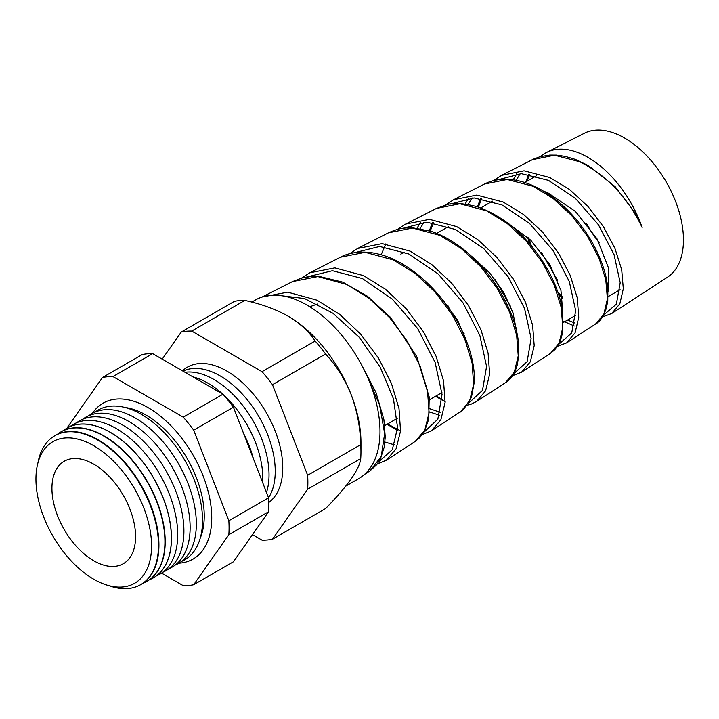 <?xml version="1.0" encoding="UTF-8"?>
<svg xmlns="http://www.w3.org/2000/svg" width="719" height="719" viewBox="0 0 719 719"><rect width="100%" height="100%" fill="white"/><g stroke="black" fill="none" stroke-linecap="round" stroke-linejoin="round"><path stroke-width="1.08" d="M124.827 407.439A82.37 47.553 60 0 1 140.978 412.409A82.37 47.553 60 0 1 146.002 415.061A82.37 47.553 60 0 1 204.025 521.617A82.37 47.553 60 0 1 200.259 538.1M92.392 413.389A90.01 51.966 60 0 1 103.087 403.161A90.01 51.966 60 0 1 148.087 407.619A90.01 51.966 60 0 1 206.892 486.934A90.01 51.966 60 0 1 193.096 559.058A90.01 51.966 60 0 1 178.887 563.202M599.098 242.528A72.511 41.864 60 0 1 586.488 223.447M93.758 445.726A81.75 47.202 60 0 1 151.565 545.856A81.75 47.202 60 0 1 93.758 579.226A81.75 47.202 60 0 1 35.95 479.106A81.75 47.202 60 0 1 93.758 445.726M108.884 585.634A85.947 49.62 -120 0 0 139.872 585.086A85.947 49.62 -120 0 0 154.064 516.485A85.947 49.62 -120 0 0 97.703 440.028A85.947 49.62 -120 0 0 53.934 436.244A85.947 49.62 -120 0 0 37.963 462.802M54.159 436.109A85.965 49.629 60 0 1 54.374 435.975A85.965 49.629 60 0 1 98.144 439.758A85.965 49.629 60 0 1 154.513 516.233A85.965 49.629 60 0 1 140.322 584.844A85.965 49.629 60 0 1 140.097 584.96M143.207 583.073A86.181 49.755 -120 0 0 146.281 581.653A86.181 49.755 -120 0 0 160.517 512.872A86.181 49.755 -120 0 0 103.994 436.199A86.181 49.755 -120 0 0 60.117 432.407A86.181 49.755 -120 0 0 57.349 434.357M60.243 432.326A86.19 49.764 60 0 1 60.369 432.245A86.19 49.764 60 0 1 104.255 436.047A86.19 49.764 60 0 1 160.777 512.719A86.19 49.764 60 0 1 146.541 581.509A86.19 49.764 60 0 1 146.415 581.581M149.516 579.676A86.415 49.89 -120 0 0 152.698 578.22A86.415 49.89 -120 0 0 166.961 509.25A86.415 49.89 -120 0 0 110.295 432.371A86.415 49.89 -120 0 0 66.301 428.569A86.415 49.89 -120 0 0 63.443 430.591M66.337 428.542A86.415 49.89 60 0 1 66.364 428.524A86.415 49.89 60 0 1 110.367 432.326A86.415 49.89 60 0 1 167.033 509.214A86.415 49.89 60 0 1 152.77 578.175A86.415 49.89 60 0 1 152.734 578.193M70.04 426.592A86.505 49.944 60 0 1 116.541 428.695A86.505 49.944 60 0 1 173.926 508A86.505 49.944 60 0 1 156.275 575.964M76.511 422.817A86.505 49.944 60 0 1 122.751 425.109A86.505 49.944 60 0 1 180.065 504.163A86.505 49.944 60 0 1 162.782 572.252M82.712 419.231A86.505 49.944 60 0 1 128.962 421.532A86.505 49.944 60 0 1 186.275 500.577A86.505 49.944 60 0 1 168.992 568.666M88.922 415.645A86.505 49.944 60 0 1 135.172 417.946A86.505 49.944 60 0 1 192.485 496.991A86.505 49.944 60 0 1 175.202 565.08M95.133 412.059A86.505 49.944 60 0 1 141.373 414.36A86.505 49.944 60 0 1 198.696 493.405A86.505 49.944 60 0 1 181.413 561.494M243.606 433.467A77.859 44.946 60 0 1 253.367 458.623M192.89 376.855A77.859 44.946 60 0 1 207.773 383.083A77.859 44.946 60 0 1 222.656 394.039M223.429 394.74A77.859 44.946 60 0 1 262.696 482.674M184.981 372.289A77.859 44.946 60 0 1 213.983 379.497A77.859 44.946 60 0 1 266.497 492.47M182.994 371.139A77.859 44.946 60 0 1 220.194 375.911A77.859 44.946 60 0 1 268.555 497.773M268.771 502.518A79.036 45.63 -120 0 0 277.822 438.5A79.036 45.63 -120 0 0 226.88 371.094A79.036 45.63 -120 0 0 182.446 370.824M93.758 464.186A59.138 34.144 -120 0 0 66.867 459.971A59.138 34.144 -120 0 0 54.464 506.311A59.138 34.144 -120 0 0 93.758 560.766A59.138 34.144 -120 0 0 125.789 562.024A59.138 34.144 -120 0 0 131.667 513.959A59.138 34.144 -120 0 0 93.758 464.186M540.598 156.544A85.408 49.314 60 0 1 546.62 152.437L584.394 133.249A83.152 48.002 60 0 1 624.658 138.075A83.152 48.002 60 0 1 678.628 210.173A83.152 48.002 60 0 1 667.502 277.201L611.752 313.484M546.62 152.437A85.408 49.314 60 0 1 587.989 157.398A85.408 49.314 60 0 1 642.13 227.492C627.723 197.392 606.926 175.472 579.748 161.739L554.502 155.205L532.357 159.69M532.375 159.681L501.529 175.355L524.07 170.816L549.801 177.521L569.592 189.546L587.899 206.398L603.385 226.593L614.916 248.343L621.692 269.715L623.31 288.786L619.823 303.84L611.698 313.52M562.348 296.812L557.728 291.806M531.35 245.799L528.977 238.474M563.507 321.303L574.283 325.995M484.399 184.055C488.552 182.051 498.051 177.314 515.909 180.271C524.115 181.799 532.384 184.882 540.724 189.528C561.476 201.599 578.462 218.909 591.665 241.458C601.165 258.166 606.557 273.984 607.843 288.921L607.771 300.686L606.432 307.93C603.394 316.558 599.781 321.914 595.602 323.999L603.852 314.185L607.402 298.915L605.775 279.619L598.963 258.031L587.351 236.039L571.722 215.592L553.199 198.489L533.165 186.284L507.174 179.489L484.399 184.055L453.752 199.639M445.546 205.023L453.59 199.711L476.769 195.083L503.246 202.048L523.648 214.541L542.512 232.021L558.429 252.926L570.239 275.413L577.15 297.477L578.759 317.196L575.092 332.816L566.626 342.864L595.602 323.999M550.502 353.353L559.076 343.197L562.815 327.397L561.215 307.408L554.232 285.03L542.279 262.255L526.2 241.108L507.174 223.456L486.583 210.829L459.845 203.765L436.424 208.438L405.633 224.085L429.468 219.349L456.682 226.584L477.65 239.49L497.018 257.519L513.384 279.125L525.526 302.384L532.617 325.24L534.199 345.668L530.343 361.81L521.536 372.208L550.502 353.353L554.969 349.569L560.209 341.219L562.752 332.259L562.716 311.839C560.694 297.873 555.428 283.349 546.916 268.268C528.726 237.378 505.43 216.841 477.048 206.65C462.991 203.171 452.952 202.524 446.93 204.699L436.424 208.438M505.403 382.715L514.319 372.181L518.237 355.851L516.664 335.234L509.555 312.163L497.323 288.652L480.813 266.776L461.212 248.468L440.001 235.383L412.508 228.049L388.44 232.821L357.685 248.45L382.157 243.615L410.127 251.12L431.688 264.466L451.622 283.124L468.429 305.458L480.867 329.482L488.084 353.065L489.648 374.114L485.613 390.777L476.472 401.544L505.403 382.715C510.571 379.686 514.462 373.961 517.087 365.549L518.776 355.662L518.183 339.961C516.593 328.466 512.791 316.432 506.769 303.867C496.416 282.612 482.107 264.538 463.845 249.637C453.105 241.099 442.122 234.978 430.888 231.284L413.066 227.887C404.779 227.959 400.995 227.357 388.44 232.821M442.095 399.413L436.532 396.079M429.656 411.987L439.489 415.214M460.295 412.077L469.552 401.184L473.659 384.323L472.095 363.005L464.807 339.134L452.242 314.841L435.274 292.265L415.16 273.409L393.41 259.927L365.162 252.324L340.455 257.204C346.693 253.609 361.666 249.439 379.596 254.382C414.369 262.902 451.559 301.683 466.28 340.545C472.14 355.635 474.819 369.404 474.333 381.825L471.439 397.346L463.485 409.605L431.4 430.888L440.873 419.752L445.097 402.514L443.533 380.755L436.145 356.417L423.383 331.666L406.172 308.685L385.726 289.433L363.571 275.647L334.856 267.872L309.736 272.816L301.621 278.091M396.537 429.153L388.62 424.39M384.935 442.032L394.515 444.881M415.196 441.43L424.794 430.16L429.081 412.733L427.517 390.741L420.094 366.169L407.242 341.166L389.851 317.897L369.198 298.421L346.828 284.472L317.843 276.599L292.489 281.578L262.076 297.037L287.717 292.148L317.016 300.183L339.736 314.392L360.731 334.245L378.428 357.99L391.487 383.533L399.009 408.608L400.537 431.005L396.133 448.737L386.319 460.232L415.196 441.43L419.932 437.476L424.776 430.618L428.704 419.186L429.216 396.996L416.723 356.516L390.381 317.259L367.499 296.264L342.72 282.136L319.461 276.5L310.887 276.527L301.971 278.001L292.489 281.578M516.664 173.827L513.213 179.831M468.599 198.129L465.112 204.016M420.534 222.441L417.029 228.211M349.596 253.735L357.685 248.45M251.767 302.115L255.452 299.985A103.185 59.569 60 0 1 307.04 305.09A103.185 59.569 60 0 1 374.446 396.016A103.185 59.569 60 0 1 358.628 478.701L345.749 486.134M252.495 534.657L262.031 540.158A114.528 66.121 -120 0 0 272.492 539.223L307.642 489.217L360.731 458.569A114.528 66.121 -120 0 0 360.956 451.73L360.956 442.455A103.185 59.569 -120 0 0 351.187 394.695A103.185 59.569 -120 0 0 287.995 316.09L287.995 316.09C275.53 309.161 261.141 303.939 244.82 300.425A114.528 66.121 -120 0 0 234.358 301.36L181.269 332.016L162.206 359.141M608.013 291.528L608.634 268.259L597.147 239.023L575.461 211.467L547.977 192.881L543.555 191.155M494.744 279.08L510.93 307.112M448.153 305.988L449.438 308.99M462.29 331.324L464.339 334.011M436.658 233.387L448.53 226.566M400.825 254.077L404.716 252.144M309.781 306.734L317.636 303.975M562.833 312.729L560.937 290.449L549.747 264.538L530.784 240.218L506.967 222.441M516.628 331.45L512.971 312.729L503.686 292.336L489.549 272.807L471.934 256.593M467.961 345.039L457.59 320.099L439.875 296.336M161.559 573.133L183.237 585.652A114.528 66.121 -120 0 0 193.699 584.718L228.849 534.711A114.528 66.121 -120 0 0 228.849 520.763L193.699 430.169A114.528 66.121 -120 0 0 183.237 417.155L112.946 376.567A114.528 66.121 -120 0 0 102.484 377.502L67.334 427.508A114.528 66.121 -120 0 0 67.298 427.967M360.956 451.73A114.528 66.121 -120 0 0 360.731 444.621C360.273 427.329 357.082 410.684 351.187 394.695C344.886 379.147 336.348 365.585 325.581 354.027A114.528 66.121 -120 0 0 315.12 341.013C309.053 331.612 300.012 323.298 287.995 316.09A103.185 59.569 -120 0 0 287.384 315.74M307.642 489.217A114.528 66.121 -120 0 0 307.642 475.277L360.731 444.621M307.642 475.277L272.492 384.683L325.581 354.027M272.492 384.683A114.528 66.121 -120 0 0 262.031 371.669L315.12 341.013M262.031 371.669L191.73 331.082L244.82 300.425M191.73 331.082A114.528 66.121 -120 0 0 181.269 332.016M272.492 539.223L325.581 508.576C336.258 497.71 344.787 487.833 351.187 478.935C357.046 470.415 360.228 463.62 360.731 458.569M541.335 252.18L557.522 280.221M364.497 474.441L370.105 470.783L381.25 456.385L384.656 433.575L379.641 405.192L366.51 374.743M228.849 534.711L268.573 511.775L233.423 561.782L193.699 584.718M102.484 377.502L142.209 354.566A114.528 66.121 60 0 1 152.671 353.631L222.962 394.219A114.528 66.121 60 0 1 233.423 407.233L268.573 497.827A114.528 66.121 60 0 1 268.573 511.775M112.946 376.567L152.671 353.631M183.237 417.155L222.962 394.219M193.699 430.169L233.423 407.233M228.849 520.763L268.573 497.827M440.352 412.373L429.809 408.752M420.04 228.624L424.075 222.207M468.105 204.466L472.095 197.932M574.921 323.074L567.543 320.063M516.179 180.316L520.125 173.665M529.759 174.438L527.126 181.152M528.213 237.755L530.307 244.559M558.205 293.208L562.501 297.684M603.645 315.021L616.345 304.191L620.2 282.72L614.035 254.571L598.433 224.75L575.488 198.48L548.471 180.361L521.347 173.665L498.087 179.777M481.685 198.579L478.369 207.072M558.69 344.374L571.74 332.915L575.658 310.644L569.313 281.551L553.262 250.742L529.651 223.591L501.916 204.888L474.1 197.932L450.229 204.088M433.62 222.737L430.223 231.069M513.726 373.718L527.117 361.666L531.116 338.532L524.564 308.451L508.081 276.716L483.905 248.792L455.469 229.478L426.897 222.189L402.361 228.399M436.02 395.998L442.095 399.449M468.752 403.053L482.503 390.381L486.574 366.42L479.843 335.422L462.937 302.735L438.114 273.939L408.913 254.014L379.632 246.455L354.494 252.72M387.568 423.967L400.546 430.897M423.779 432.398L437.862 419.15L442.032 394.38L435.112 362.385L417.748 328.691L392.313 299.095L362.448 278.586L332.448 270.721L306.627 277.031M378.814 461.724L392.331 449.672L397.562 427.607L393.446 398.739L380.207 367.157L359.248 337.292L333.023 313.304L304.64 298.583L277.507 295.248M634.518 212.222L636.522 214.846L642.13 227.492M139.872 585.086L140.322 584.844M340.464 257.195L309.916 272.726M536.284 175.867L524.771 182.518M492.47 201.167L480.777 207.917M397.23 418.386L384.737 425.603M620.102 289.712L608.049 296.677M575.694 315.353L563.516 322.382M441.933 392.583L429.504 399.755M528.627 174.259L525.949 181.835M527.629 237.207L529.615 243.741M558.519 294.161L562.609 298.403M602.558 316.881L611.716 313.511M501.529 175.355L493.513 180.676M480.526 198.417L477.497 206.793M478.71 262.022L479.196 263.81M515.595 327.28L516.368 328.035M557.522 346.297L566.626 342.864M432.425 222.584L429.315 230.79M512.467 375.722L521.536 372.208M405.633 224.085L397.571 229.379M385.788 243.912L381.16 254.814M435.471 396.313L445.151 401.642M467.413 405.13L471.34 404.078L476.472 401.544M387.047 424.273L397.436 430.339M422.359 434.537L431.4 430.888M377.304 463.944L386.319 460.232M361.468 364.65L375.938 392.349L383.892 419.599L385.249 437.017L384.216 447.119L380.522 458.605L376.765 464.654L370.105 470.783M533.759 159.016L540.113 156.679L549.765 155.088L556.479 155.124L565.179 156.374L575.272 159.366L588.475 165.622L615.149 186.67L636.522 214.855"/></g></svg>

